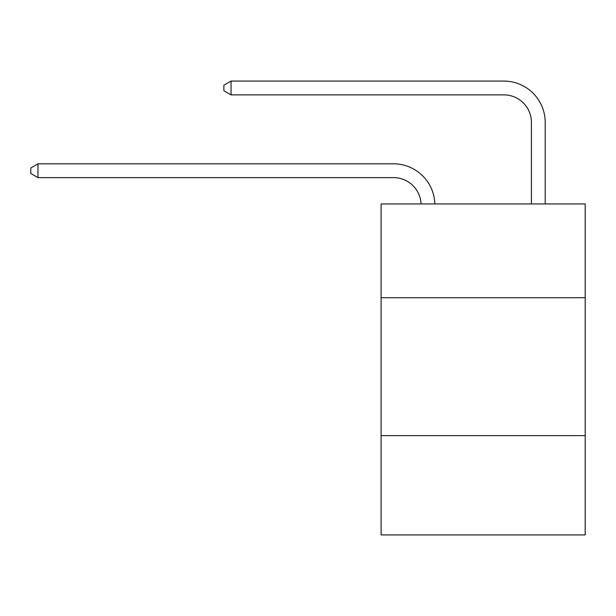 <?xml version="1.0" encoding="UTF-8"?>
<svg xmlns="http://www.w3.org/2000/svg" width="616" height="616" viewBox="0 0 616 616"><rect width="100%" height="100%" fill="white"/><g stroke="black" fill="none" stroke-linecap="round" stroke-linejoin="round"><path stroke-width="0.92" d="M585.2 297.713L585.2 203.935L381.096 203.935L381.096 297.713L585.2 297.713L585.2 534.919L381.096 534.919L381.096 297.713M585.2 435.62L381.096 435.62M393.501 177.616A27.581 27.581 178.8 0 1 421.059 203.935A27.581 27.581 178.8 0 0 393.501 177.616A27.581 27.581 178.8 0 1 421.059 203.935A27.581 27.581 178.8 0 0 393.501 177.616A27.581 27.581 178.8 0 1 421.059 203.935A27.581 27.581 178.8 0 0 393.501 177.616A27.581 27.581 178.8 0 1 421.059 203.935A27.581 27.581 178.8 0 0 393.501 177.616A27.581 27.581 178.8 0 1 421.059 203.935A27.581 27.581 178.8 0 0 393.501 177.616A27.581 27.581 178.8 0 1 421.059 203.935A27.581 27.581 178.8 0 0 393.501 177.616A27.581 27.581 178.8 0 1 421.059 203.935A27.581 27.581 178.8 0 0 393.501 177.616A27.581 27.581 178.8 0 1 421.059 203.935A27.581 27.581 178.8 0 0 393.501 177.616A27.581 27.581 178.8 0 1 421.059 203.935A27.581 27.581 178.8 0 0 393.501 177.616A27.581 27.581 178.8 0 1 421.059 203.935A27.581 27.581 178.8 0 0 393.501 177.616A27.581 27.581 178.8 0 1 421.059 203.935A27.581 27.581 178.8 0 0 393.501 177.616A27.581 27.581 178.8 0 1 421.059 203.935A27.581 27.581 178.8 0 0 393.501 177.616A27.581 27.581 178.8 0 1 421.059 203.935A27.581 27.581 178.8 0 0 393.501 177.616A27.581 27.581 178.8 0 1 421.059 203.935A27.581 27.581 178.8 0 0 393.501 177.616A27.581 27.581 178.8 0 1 421.059 203.935A27.581 27.581 178.8 0 0 393.501 177.616A27.581 27.581 178.8 0 1 421.059 203.935A27.581 27.581 178.8 0 0 393.501 177.616A27.581 27.581 178.8 0 1 421.059 203.935A27.581 27.581 178.8 0 0 393.501 177.616A27.581 27.581 178.8 0 1 421.059 203.935A27.581 27.581 0 0 0 393.501 177.616L37.969 177.616L30.8 173.481L30.8 167.968L37.969 163.825L393.501 163.825A41.372 41.372 -1.2 0 1 434.858 203.935M531.415 203.935L531.415 122.453A27.581 27.581 0 0 0 503.834 94.872L231.046 94.872L223.877 90.737L223.877 85.216L231.046 81.081L503.834 81.081A41.372 41.372 1.2 0 1 545.206 122.453L545.206 203.935M37.969 177.616L37.969 163.825L393.501 163.825M531.415 122.453A27.581 27.581 -178.8 0 0 503.834 94.872A27.581 27.581 -178.8 0 1 531.415 122.453A27.581 27.581 -178.8 0 0 503.834 94.872A27.581 27.581 -178.8 0 1 531.415 122.453A27.581 27.581 -178.8 0 0 503.834 94.872A27.581 27.581 -178.8 0 1 531.415 122.453A27.581 27.581 -178.8 0 0 503.834 94.872A27.581 27.581 -178.8 0 1 531.415 122.453A27.581 27.581 -178.8 0 0 503.834 94.872A27.581 27.581 -178.8 0 1 531.415 122.453A27.581 27.581 -178.8 0 0 503.834 94.872A27.581 27.581 -178.8 0 1 531.415 122.453A27.581 27.581 -178.8 0 0 503.834 94.872A27.581 27.581 -178.8 0 1 531.415 122.453A27.581 27.581 -178.8 0 0 503.834 94.872A27.581 27.581 -178.8 0 1 531.415 122.453A27.581 27.581 -178.8 0 0 503.834 94.872A27.581 27.581 -178.8 0 1 531.415 122.453A27.581 27.581 -178.8 0 0 503.834 94.872A27.581 27.581 -178.8 0 1 531.415 122.453A27.581 27.581 -178.8 0 0 503.834 94.872A27.581 27.581 -178.8 0 1 531.415 122.453A27.581 27.581 -178.8 0 0 503.834 94.872A27.581 27.581 -178.8 0 1 531.415 122.453A27.581 27.581 -178.8 0 0 503.834 94.872A27.581 27.581 -178.8 0 1 531.415 122.453A27.581 27.581 -178.8 0 0 503.834 94.872A27.581 27.581 -178.8 0 1 531.415 122.453A27.581 27.581 -178.8 0 0 503.834 94.872A27.581 27.581 -178.8 0 1 531.415 122.453A27.581 27.581 -178.8 0 0 503.834 94.872A27.581 27.581 -178.8 0 1 531.415 122.453A27.581 27.581 -178.8 0 0 503.834 94.872A27.581 27.581 -178.8 0 1 531.415 122.453A27.581 27.581 -178.8 0 0 503.834 94.872M231.046 81.081L231.046 94.872"/></g></svg>
